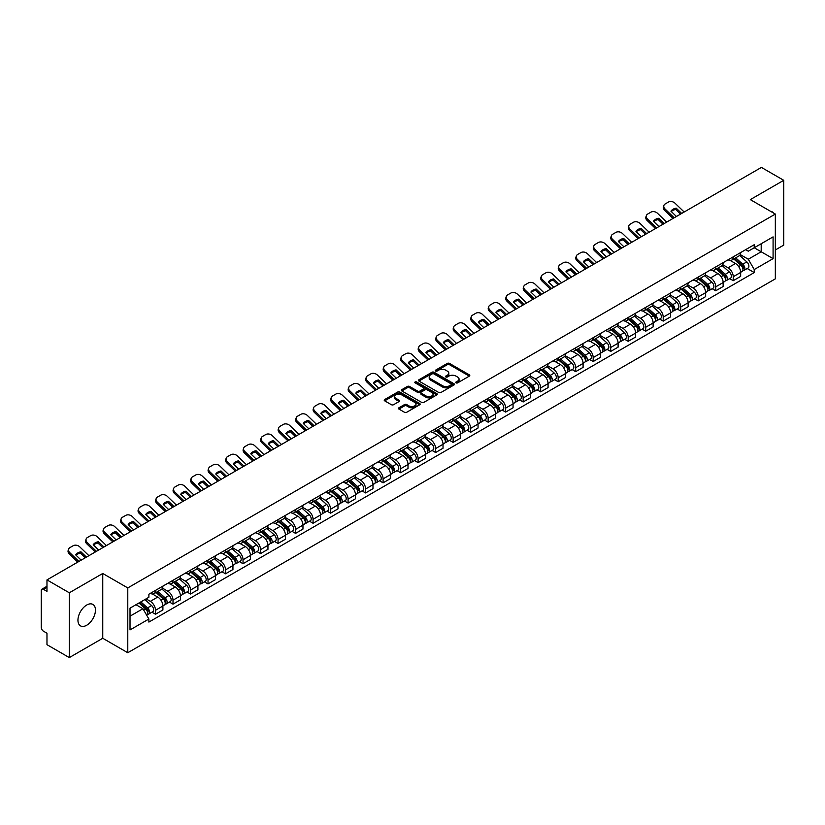 <?xml version="1.0" encoding="UTF-8"?>
<svg xmlns="http://www.w3.org/2000/svg" width="825" height="825" viewBox="0 0 825 825"><rect width="100%" height="100%" fill="white"/><g stroke="black" fill="none" stroke-linecap="round" stroke-linejoin="round"><path stroke-width="1.24" d="M456.081 382.872A1.093 0.629 0 0 0 457.617 382.872L469.322 376.118A1.557 0.897 0 0 0 469.776 375.478A1.557 0.897 0 0 0 469.322 374.849L449.491 363.402A1.557 0.897 0 0 0 447.294 363.402L435.59 370.157A1.093 0.629 0 0 0 437.126 371.044L438.642 370.167A4.981 2.877 0 0 1 445.696 370.167L447.346 371.126A4.981 2.877 0 0 1 448.81 373.158A4.981 2.877 0 0 1 447.346 375.2L445.83 376.066A1.093 0.629 0 0 0 447.377 376.963L448.893 376.087A4.981 2.877 0 0 1 455.936 376.087L457.586 377.035A4.981 2.877 0 0 1 459.051 379.077A4.981 2.877 0 0 1 457.586 381.109L456.081 381.985A1.093 0.629 0 0 0 456.081 382.872L456.081 381.985M86.697 625.247A12.375 7.147 120 0 0 94.793 614.347A12.375 7.147 120 0 0 92.895 604.426A12.375 7.147 120 0 0 86.697 605.034A12.375 7.147 120 0 0 78.612 615.945A12.375 7.147 120 0 0 80.51 625.866A12.375 7.147 120 0 0 86.697 625.247M773.86 213.221A12.375 7.147 120 0 0 772.54 212.025A12.375 7.147 120 0 0 770.859 211.478M398.929 407.787A1.557 0.897 0 0 0 398.475 408.427A1.557 0.897 0 0 0 398.929 409.066L404.498 412.273A1.557 0.897 0 0 0 406.694 412.273L419.698 404.766A1.557 0.897 0 0 0 420.152 404.137A1.557 0.897 0 0 0 419.698 403.497L399.867 392.05A1.557 0.897 0 0 0 397.66 392.05L384.667 399.558A1.557 0.897 0 0 0 384.213 400.187A1.557 0.897 0 0 0 384.667 400.826L391.38 404.704A1.557 0.897 0 0 0 393.587 404.704L399.156 401.497A1.557 0.897 0 0 0 399.609 400.857A1.557 0.897 0 0 0 399.156 400.218L395.814 398.3A4.166 2.403 0 0 1 394.597 396.598A4.166 2.403 0 0 1 397.176 394.371A4.166 2.403 0 0 1 401.713 394.897L414.769 402.435A4.166 2.403 0 0 1 415.986 404.137A4.166 2.403 0 0 1 413.418 406.354A4.166 2.403 0 0 1 408.87 405.838L406.694 404.58A1.557 0.897 0 0 0 404.498 404.58L398.929 407.787L398.929 409.066M127.782 587.926L102.754 573.478L69.31 592.793L46.973 579.893L761.413 167.413L783.75 180.314L750.307 199.619L775.335 214.067L127.782 587.926L127.782 652.73L775.335 278.86L775.335 214.067M438.756 392.494A1.557 0.897 0 0 0 440.952 392.494L453.956 384.986A1.557 0.897 0 0 0 454.41 384.357A1.557 0.897 0 0 0 453.956 383.718L434.125 372.271A1.557 0.897 0 0 0 431.918 372.271L418.925 379.778A1.557 0.897 0 0 0 418.471 380.407A1.557 0.897 0 0 0 418.925 381.047L438.756 392.494M415.563 383.109A1.093 0.629 0 0 1 416.666 383.264L416.666 381.965L436.827 393.608A1.557 0.897 0 0 1 437.281 394.247A1.557 0.897 0 0 1 436.827 394.876L423.823 402.383A1.557 0.897 0 0 1 421.627 402.383L401.796 390.937L401.796 389.668A1.557 0.897 0 0 0 401.342 390.297A1.557 0.897 0 0 0 401.796 390.937M401.796 389.668L407.354 386.451A1.557 0.897 0 0 1 409.561 386.451L417.605 391.091A1.557 0.897 0 0 0 419.801 391.091L423.493 388.967A1.557 0.897 0 0 0 423.957 388.327A1.557 0.897 0 0 0 423.493 387.688L415.119 382.862A1.093 0.629 0 0 1 416.666 381.965M69.31 592.793L69.31 657.587L46.973 644.686L46.973 633.218L43.498 631.218A3.176 1.836 -120 0 1 41.25 627.33L41.25 590.648A3.176 1.836 -120 0 1 41.91 589.194L46.973 586.276M775.335 249.965L783.75 245.108L783.75 180.314M69.31 657.587L102.754 638.272L127.782 652.73M46.973 579.893L46.973 591.36L43.498 589.359A3.176 1.836 -120 0 0 41.91 589.194M733.25 256.833A7.301 4.218 60 0 1 731.734 260.112L739.138 255.833A7.301 4.218 -120 0 0 740.654 252.553M722.731 264.691L728.083 267.785A7.301 4.218 60 0 1 733.25 276.726L740.654 272.446A7.301 4.218 -120 0 0 735.488 263.505L730.187 260.442M740.654 272.446L740.654 276.396L733.25 280.675L729.692 278.623M731.734 260.112A7.301 4.218 60 0 1 728.145 259.782M733.25 276.726L733.25 280.675M715.739 266.939A7.301 4.218 60 0 1 714.223 270.218L721.638 265.939A7.301 4.218 -120 0 0 723.143 262.659M712.192 288.729L715.739 290.782L723.143 286.512L723.143 282.552A7.301 4.218 -120 0 0 717.987 273.611L712.687 270.548M714.223 270.218A7.301 4.218 60 0 1 710.634 269.888M705.231 274.797L710.572 277.891A7.301 4.218 60 0 1 715.739 286.832L715.739 290.782M698.228 277.045A7.301 4.218 60 0 1 696.723 280.325L704.127 276.045A7.301 4.218 -120 0 0 705.643 272.776M694.681 298.846L698.228 300.888L705.643 296.618L705.643 292.658A7.301 4.218 -120 0 0 700.477 283.718L695.176 280.665M696.723 280.325A7.301 4.218 60 0 1 693.124 279.995M687.72 284.914L693.072 287.997A7.301 4.218 60 0 1 698.228 296.938L698.228 300.888M680.728 287.152A7.301 4.218 60 0 1 679.212 290.431L686.617 286.162A7.301 4.218 -120 0 0 688.132 282.882M677.17 308.952L680.728 311.004L688.132 306.725L688.132 302.775A7.301 4.218 -120 0 0 682.966 293.834L677.665 290.771M679.212 290.431A7.301 4.218 60 0 1 675.623 290.101M670.209 295.02L675.562 298.103A7.301 4.218 60 0 1 680.728 307.044L680.728 311.004M663.217 297.268A7.301 4.218 60 0 1 661.702 300.537L669.116 296.268A7.301 4.218 -120 0 0 670.622 292.988M659.67 319.058L663.217 321.111L670.622 316.831L670.622 312.881A7.301 4.218 -120 0 0 665.466 303.94L660.165 300.877M661.702 300.537A7.301 4.218 60 0 1 658.113 300.207M652.709 305.126L658.051 308.21A7.301 4.218 60 0 1 663.217 317.151L663.217 321.111M645.707 307.374A7.301 4.218 60 0 1 644.201 310.654L651.606 306.374A7.301 4.218 -120 0 0 653.111 303.095M642.159 329.165L645.707 331.217L653.122 326.937L653.122 322.988A7.301 4.218 -120 0 0 647.955 314.047L642.654 310.984M644.201 310.654A7.301 4.218 60 0 1 640.602 310.324M635.198 315.233L640.551 318.326A7.301 4.218 60 0 1 645.707 327.267L645.707 331.217M628.207 317.481A7.301 4.218 60 0 1 626.691 320.76L634.095 316.48A7.301 4.218 -120 0 0 635.611 313.201M624.649 339.271L628.207 341.323L635.611 337.043L635.611 333.094A7.301 4.218 -120 0 0 630.444 324.153L625.144 321.09M626.691 320.76A7.301 4.218 60 0 1 623.092 320.43M617.688 325.339L623.04 328.433A7.301 4.218 60 0 1 628.207 337.373L628.207 341.323M610.696 327.587A7.301 4.218 60 0 1 609.18 330.866L616.584 326.587A7.301 4.218 -120 0 0 618.1 323.307M607.138 349.377L610.696 351.429L618.1 347.16L618.1 343.2A7.301 4.218 -120 0 0 612.944 334.259L607.633 331.196M609.18 330.866A7.301 4.218 60 0 1 605.591 330.536M600.177 335.445L605.529 338.539A7.301 4.218 60 0 1 610.696 347.48L610.696 351.429M593.185 337.693A7.301 4.218 60 0 1 591.68 340.972L599.084 336.693A7.301 4.218 -120 0 0 600.59 333.424M589.638 359.494L593.185 361.536L600.59 357.266L600.59 353.306A7.301 4.218 -120 0 0 595.433 344.365L590.133 341.313M591.68 340.972A7.301 4.218 60 0 1 588.081 340.642M582.677 345.562L588.029 348.645A7.301 4.218 60 0 1 593.185 357.586L593.185 361.536M575.675 347.799A7.301 4.218 60 0 1 574.169 351.079L581.573 346.799A7.301 4.218 -120 0 0 583.089 343.53M572.127 369.6L575.675 371.652L583.089 367.373L583.089 363.423A7.301 4.218 -120 0 0 577.923 354.482L572.622 351.419M574.169 351.079A7.301 4.218 60 0 1 570.57 350.749M565.166 355.668L570.518 358.751A7.301 4.218 60 0 1 575.675 367.692L575.675 371.652M558.174 357.916A7.301 4.218 60 0 1 556.658 361.185L564.063 356.916A7.301 4.218 -120 0 0 565.579 353.636M554.617 379.706L558.174 381.758L565.579 377.479L565.579 373.529A7.301 4.218 -120 0 0 560.412 364.588L555.112 361.525M556.658 361.185A7.301 4.218 60 0 1 553.07 360.855M547.656 365.774L553.008 368.858A7.301 4.218 60 0 1 558.174 377.798L558.174 381.758M540.664 368.022A7.301 4.218 60 0 1 539.148 371.291L546.562 367.022A7.301 4.218 -120 0 0 548.068 363.743M537.116 389.812L540.664 391.865L548.068 387.585L548.068 383.635A7.301 4.218 -120 0 0 542.912 374.694L537.611 371.632M539.148 371.291A7.301 4.218 60 0 1 535.559 370.972M530.155 375.88L535.497 378.974A7.301 4.218 60 0 1 540.664 387.915L540.664 391.865M523.153 378.128A7.301 4.218 60 0 1 521.647 381.408L529.052 377.128A7.301 4.218 -120 0 0 530.568 373.849M519.606 399.919L523.153 401.971L530.568 397.691L530.568 393.742A7.301 4.218 -120 0 0 525.401 384.801L520.101 381.738M521.647 381.408A7.301 4.218 60 0 1 518.048 381.078M512.645 385.987L517.997 389.08A7.301 4.218 60 0 1 523.153 398.021L523.153 401.971M505.653 388.235A7.301 4.218 60 0 1 504.137 391.514L511.541 387.234A7.301 4.218 -120 0 0 513.057 383.955M502.095 410.025L505.653 412.077L513.057 407.798L513.057 403.848A7.301 4.218 -120 0 0 507.891 394.907L502.59 391.844M504.137 391.514A7.301 4.218 60 0 1 500.548 391.184M495.134 396.093L500.486 399.187A7.301 4.218 60 0 1 505.653 408.127L505.653 412.077M488.142 398.341A7.301 4.218 60 0 1 486.626 401.62L494.041 397.341A7.301 4.218 -120 0 0 495.547 394.061M484.595 420.142L488.142 422.183L495.547 417.914L495.547 413.954A7.301 4.218 -120 0 0 490.39 405.013L485.079 401.95M486.626 401.62A7.301 4.218 60 0 1 483.037 401.29M477.634 406.199L482.976 409.293A7.301 4.218 60 0 1 488.142 418.234L488.142 422.183M470.632 408.447A7.301 4.218 60 0 1 469.126 411.727L476.53 407.447A7.301 4.218 -120 0 0 478.036 404.178M467.084 430.248L470.632 432.29L478.046 428.02L478.046 424.071A7.301 4.218 -120 0 0 472.88 415.119L467.579 412.067M469.126 411.727A7.301 4.218 60 0 1 465.527 411.397M460.123 416.316L465.475 419.399A7.301 4.218 60 0 1 470.632 428.34L470.632 432.29M453.131 418.553A7.301 4.218 60 0 1 451.615 421.833L459.02 417.563A7.301 4.218 -120 0 0 460.536 414.284M449.573 440.354L453.131 442.406L460.536 438.127L460.536 434.177A7.301 4.218 -120 0 0 455.369 425.236L450.068 422.173M451.615 421.833A7.301 4.218 60 0 1 448.016 421.503M442.613 426.422L447.965 429.505A7.301 4.218 60 0 1 453.131 438.446L453.131 442.406M435.621 428.67A7.301 4.218 60 0 1 434.105 431.939L441.509 427.67A7.301 4.218 -120 0 0 443.025 424.39M432.063 450.46L435.621 452.512L443.025 448.233L443.025 444.283A7.301 4.218 -120 0 0 437.858 435.342L432.558 432.279M434.105 431.939A7.301 4.218 60 0 1 430.516 431.609M425.102 436.528L430.454 439.612A7.301 4.218 60 0 1 435.621 448.563L435.621 452.512M418.11 438.776A7.301 4.218 60 0 1 416.604 442.056L424.009 437.776A7.301 4.218 -120 0 0 425.514 434.497M414.562 460.567L418.11 462.619L425.514 458.339L425.514 454.389A7.301 4.218 -120 0 0 420.358 445.448L415.058 442.386M416.604 442.056A7.301 4.218 60 0 1 413.005 441.726M407.602 446.634L412.954 449.728A7.301 4.218 60 0 1 418.11 458.669L418.11 462.619M400.599 448.882A7.301 4.218 60 0 1 399.094 452.162L406.498 447.882A7.301 4.218 -120 0 0 408.014 444.603M397.052 470.673L400.599 472.725L408.014 468.445L408.014 464.496A7.301 4.218 -120 0 0 402.847 455.555L397.547 452.492M399.094 452.162A7.301 4.218 60 0 1 395.495 451.832M390.091 456.741L395.443 459.834A7.301 4.218 60 0 1 400.599 468.775L400.599 472.725M383.099 458.989A7.301 4.218 60 0 1 381.583 462.268L388.988 457.988A7.301 4.218 -120 0 0 390.503 454.709M379.541 480.779L383.099 482.831L390.503 478.562L390.503 474.602A7.301 4.218 -120 0 0 385.337 465.661L380.036 462.598M381.583 462.268A7.301 4.218 60 0 1 377.994 461.938M372.58 466.847L377.933 469.941A7.301 4.218 60 0 1 383.099 478.882L383.099 482.831M365.588 469.095A7.301 4.218 60 0 1 364.073 472.374L371.487 468.095A7.301 4.218 -120 0 0 372.993 464.826M362.041 490.896L365.588 492.938L372.993 488.668L372.993 484.718A7.301 4.218 -120 0 0 367.837 475.767L362.536 472.715M364.073 472.374A7.301 4.218 60 0 1 360.484 472.044M355.08 476.963L360.422 480.047A7.301 4.218 60 0 1 365.588 488.988L365.588 492.938M348.078 479.201A7.301 4.218 60 0 1 346.572 482.481L353.977 478.211A7.301 4.218 -120 0 0 355.493 474.932M344.53 501.002L348.078 503.054L355.493 498.774L355.493 494.825A7.301 4.218 -120 0 0 350.326 485.884L345.025 482.821M346.572 482.481A7.301 4.218 60 0 1 342.973 482.151M337.569 487.07L342.922 490.153A7.301 4.218 60 0 1 348.078 499.094L348.078 503.054M330.577 489.318A7.301 4.218 60 0 1 329.062 492.587L336.466 488.317A7.301 4.218 -120 0 0 337.982 485.038M327.02 511.108L330.577 513.16L337.982 508.881L337.982 504.931A7.301 4.218 -120 0 0 332.815 495.99L327.515 492.927M329.062 492.587A7.301 4.218 60 0 1 325.463 492.257M320.059 497.176L325.411 500.259A7.301 4.218 60 0 1 330.577 509.211L330.577 513.16M313.067 499.424A7.301 4.218 60 0 1 311.551 502.703L318.966 498.424A7.301 4.218 -120 0 0 320.471 495.144M309.519 521.214L313.067 523.267L320.471 518.987L320.471 515.037A7.301 4.218 -120 0 0 315.315 506.096L310.004 503.033M311.551 502.703A7.301 4.218 60 0 1 307.962 502.373M302.558 507.282L307.9 510.376A7.301 4.218 60 0 1 313.067 519.317L313.067 523.267M295.556 509.53A7.301 4.218 60 0 1 294.051 512.81L301.455 508.53A7.301 4.218 -120 0 0 302.961 505.251M292.009 531.321L295.556 533.373L302.961 529.093L302.961 525.143A7.301 4.218 -120 0 0 297.804 516.202L292.504 513.14M294.051 512.81A7.301 4.218 60 0 1 290.452 512.48M285.048 517.388L290.4 520.482A7.301 4.218 60 0 1 295.556 529.423L295.556 533.373M278.046 519.637A7.301 4.218 60 0 1 276.54 522.916L283.944 518.636A7.301 4.218 -120 0 0 285.46 515.357M274.498 541.427L278.056 543.479L285.46 539.21L285.46 535.25A7.301 4.218 -120 0 0 280.294 526.309L274.993 523.246M276.54 522.916A7.301 4.218 60 0 1 272.941 522.586M267.537 527.495L272.889 530.588A7.301 4.218 60 0 1 278.056 539.529L278.056 543.479M260.545 529.743A7.301 4.218 60 0 1 259.029 533.022L266.434 528.743A7.301 4.218 -120 0 0 267.95 525.473M256.988 551.543L260.545 553.585L267.95 549.316L267.95 545.356A7.301 4.218 -120 0 0 262.783 536.415L257.483 533.363M259.029 533.022A7.301 4.218 60 0 1 255.441 532.692M250.027 537.611L255.379 540.695A7.301 4.218 60 0 1 260.545 549.636L260.545 553.585M243.035 539.849A7.301 4.218 60 0 1 241.519 543.128L248.933 538.849A7.301 4.218 -120 0 0 250.439 535.58M239.487 561.65L243.035 563.702L250.439 559.422L250.439 555.472A7.301 4.218 -120 0 0 245.283 546.532L239.982 543.469M241.519 543.128A7.301 4.218 60 0 1 237.93 542.798M232.526 547.717L237.878 550.801A7.301 4.218 60 0 1 243.035 559.742L243.035 563.702M225.524 549.966A7.301 4.218 60 0 1 224.018 553.235L231.423 548.965A7.301 4.218 -120 0 0 232.939 545.686M221.977 571.756L225.524 573.808L232.939 569.528L232.939 565.579A7.301 4.218 -120 0 0 227.772 556.638L222.472 553.575M224.018 553.235A7.301 4.218 60 0 1 220.419 552.905M215.016 557.824L220.368 560.907A7.301 4.218 60 0 1 225.524 569.848L225.524 573.808M208.024 560.072A7.301 4.218 60 0 1 206.508 563.341L213.912 559.072A7.301 4.218 -120 0 0 215.428 555.792M204.466 581.862L208.024 583.914L215.428 579.635L215.428 575.685A7.301 4.218 -120 0 0 210.262 566.744L204.961 563.681M206.508 563.341A7.301 4.218 60 0 1 202.919 563.021M197.505 567.93L202.857 571.024A7.301 4.218 60 0 1 208.024 579.965L208.024 583.914M190.513 570.178A7.301 4.218 60 0 1 188.997 573.458L196.412 569.178A7.301 4.218 -120 0 0 197.917 565.898M186.966 591.968L190.513 594.021L197.917 589.741L197.917 585.791A7.301 4.218 -120 0 0 192.761 576.85L187.461 573.788M188.997 573.458A7.301 4.218 60 0 1 185.408 573.127M180.005 578.036L185.347 581.13A7.301 4.218 60 0 1 190.513 590.071L190.513 594.021M173.002 580.284A7.301 4.218 60 0 1 171.497 583.564L178.901 579.284A7.301 4.218 -120 0 0 180.417 576.005M169.455 602.075L173.002 604.127L180.417 599.857L180.417 595.898A7.301 4.218 -120 0 0 175.251 586.957L169.95 583.894M171.497 583.564A7.301 4.218 60 0 1 167.898 583.234M162.494 588.143L167.846 591.236A7.301 4.218 60 0 1 173.002 600.177L173.002 604.127M155.502 590.391A7.301 4.218 60 0 1 153.986 593.67L161.391 589.39A7.301 4.218 -120 0 0 162.907 586.111M151.944 612.191L155.502 614.233L162.907 609.964L162.907 606.004A7.301 4.218 -120 0 0 157.74 597.063L152.439 594.01M153.986 593.67A7.301 4.218 60 0 1 150.387 593.34M146.066 598.878L150.336 601.342A7.301 4.218 60 0 1 155.502 610.283L155.502 614.233M745.645 249.676L748.285 251.192L773.087 236.878L761.197 243.746L761.197 251.78L748.285 259.225L740.242 254.585M130.02 616.182L142.931 608.726L148.882 619.028L130.02 629.918L130.02 608.149L148.882 597.259L148.882 594.217L754.236 244.716L754.236 247.758L773.087 258.648L754.236 269.528L748.285 259.225M773.087 236.878L773.087 258.648M148.882 619.028L148.882 622.081L754.236 272.58L754.236 269.528M102.754 573.478L102.754 638.272M142.931 608.726L135.97 604.715M747.202 268.517L754.236 272.58M456.514 383.027L457.586 382.408A4.981 2.877 0 0 0 459.051 380.366L459.051 379.077M448.81 373.158L448.81 374.457A4.981 2.877 0 0 1 447.346 376.489L446.263 377.118M469.301 376.128L449.491 364.691A1.557 0.897 0 0 0 447.294 364.691L436.023 371.198M453.936 384.997L434.125 373.57A1.557 0.897 0 0 0 431.918 373.57L418.945 381.057L418.925 379.778M451.203 384.801A1.093 0.629 0 0 0 451.203 383.903L433.795 373.859A1.093 0.629 0 0 0 432.259 373.859L430.66 374.777A4.981 2.877 0 0 0 429.196 376.819A4.981 2.877 0 0 0 430.66 378.85L442.551 385.718A4.981 2.877 0 0 0 449.604 385.718L451.203 384.801L451.203 386.09A1.093 0.629 0 0 0 451.522 385.646L451.522 384.357M429.196 376.819L429.196 378.118A4.981 2.877 0 0 0 430.66 380.15L430.66 378.85M451.203 386.09L449.604 387.018A4.981 2.877 0 0 1 442.551 387.018L430.66 380.15M401.816 390.947L407.354 387.75L407.354 386.451M423.957 388.327L423.957 389.627A1.557 0.897 0 0 1 423.493 390.256L419.801 392.391A1.557 0.897 0 0 1 417.605 392.391L409.561 387.75A1.557 0.897 0 0 0 407.354 387.75M416.666 383.264L436.807 394.897M425.948 395.918A4.166 2.403 0 0 0 430.485 396.433A4.166 2.403 0 0 0 433.063 394.216A4.166 2.403 0 0 0 431.836 392.514L427.247 389.854A1.557 0.897 0 0 0 425.04 389.854L421.348 391.988A1.557 0.897 0 0 0 420.894 392.618A1.557 0.897 0 0 0 421.348 393.257L425.948 395.918L425.948 397.207A4.166 2.403 0 0 0 430.485 397.733A4.166 2.403 0 0 0 433.063 395.505L433.063 394.216M420.894 392.618L420.894 393.917A1.557 0.897 0 0 0 421.348 394.556L421.348 393.257M425.948 397.207L421.348 394.556M415.986 404.137L415.986 405.426A4.166 2.403 0 0 1 413.418 407.653A4.166 2.403 0 0 1 408.87 407.127L406.694 405.879A1.557 0.897 0 0 0 404.498 405.879L398.949 409.076M394.597 396.598L394.597 397.897A4.166 2.403 0 0 0 395.814 399.589L395.814 398.3M399.156 400.218L399.156 401.497L395.814 399.589M419.677 404.786L399.867 393.35A1.557 0.897 0 0 0 397.66 393.35L384.687 400.837M733.755 258.947L740.891 265.31A3.97 2.289 60 0 1 742.129 271.446L740.654 272.302M733.941 259.112L737.303 261.051M734.477 258.524L742.407 265.609A1.908 1.103 60 0 1 743.005 268.558A1.908 1.103 60 0 1 742.84 268.63M735.663 257.843L742.799 264.206A3.97 2.289 60 0 1 744.037 270.342A3.97 2.289 60 0 1 742.84 270.476M739.643 255.451L746.831 261.876A3.97 2.289 60 0 1 748.079 268.012L744.037 270.342M676.428 216.48L670.952 211.21A9.838 7.188 -160.8 0 1 676.222 208.168L675.768 209.498L680.542 214.108M681.697 213.438L676.222 208.168M671.303 211.551A9.838 7.188 -160.8 0 1 675.768 209.498M673.025 218.45L664.558 210.282A4.764 3.475 -160.8 0 1 663.424 206.776L663.888 205.446A4.764 3.475 19.2 0 0 665.022 208.952L664.558 210.282M684.173 212.015L675.005 203.187A4.764 3.475 19.2 0 0 668.446 202.053L665.197 203.94A4.764 3.475 19.2 0 0 663.888 205.446M674.18 217.779L665.022 208.952M716.244 269.053L723.381 275.416A3.97 2.289 60 0 1 724.628 281.552L723.143 282.408M716.43 269.218L719.792 271.157M716.966 268.641L724.907 275.715A1.908 1.103 60 0 1 725.505 278.664A1.908 1.103 60 0 1 725.33 278.737M718.152 267.95L725.288 274.312A3.97 2.289 60 0 1 726.536 280.448A3.97 2.289 60 0 1 725.34 280.582M722.133 265.557L729.331 271.982A3.97 2.289 60 0 1 730.579 278.118L726.536 280.448M698.734 279.159L705.87 285.522A3.97 2.289 60 0 1 707.118 291.658L705.633 292.514M698.93 279.324L702.281 281.263M699.456 278.747L707.396 285.832A1.908 1.103 60 0 1 707.994 288.771A1.908 1.103 60 0 1 707.819 288.843M700.642 278.056L707.778 284.429A3.97 2.289 60 0 1 709.026 290.555A3.97 2.289 60 0 1 707.829 290.689M704.622 275.674L711.82 282.088A3.97 2.289 60 0 1 713.068 288.224L709.026 290.555M681.233 289.266L688.37 295.628A3.97 2.289 60 0 1 689.607 301.764L688.132 302.62M681.419 289.441L684.781 291.38M681.955 288.853L689.886 295.938A1.908 1.103 60 0 1 690.484 298.877A1.908 1.103 60 0 1 690.308 298.949M683.141 288.162L690.278 294.535A3.97 2.289 60 0 1 691.515 300.671A3.97 2.289 60 0 1 690.319 300.795M687.122 285.78L694.31 292.194A3.97 2.289 60 0 1 695.558 298.33L691.515 300.671M658.917 226.597L653.441 221.317A9.838 7.188 -160.8 0 1 658.721 218.274L658.257 219.605L663.042 224.214M664.197 223.544L658.721 218.274M653.792 221.657A9.838 7.188 -160.8 0 1 658.257 219.605M655.524 228.556L647.048 220.399A4.764 3.475 -160.8 0 1 645.923 216.882L646.387 215.552A4.764 3.475 19.2 0 0 647.512 219.068L647.048 220.399M666.662 222.121L657.504 213.293A4.764 3.475 19.2 0 0 650.946 212.159L647.687 214.046A4.764 3.475 19.2 0 0 646.387 215.552M656.669 227.886L647.512 219.068M641.407 236.703L635.941 231.423A9.838 7.188 -160.8 0 1 641.211 228.381L640.747 229.711L645.532 234.321M646.687 233.65L641.211 228.381M636.281 231.763A9.838 7.188 -160.8 0 1 640.747 229.711M638.014 238.662L629.547 230.505A4.764 3.475 -160.8 0 1 628.413 226.999L628.877 225.668A4.764 3.475 19.2 0 0 630.001 229.175L629.547 230.505M649.151 232.227L639.994 223.4A4.764 3.475 19.2 0 0 633.435 222.276L630.176 224.153A4.764 3.475 19.2 0 0 628.877 225.668M639.169 237.992L630.001 229.175M623.906 246.809L618.43 241.529A9.838 7.188 -160.8 0 1 623.7 238.487L623.236 239.817L628.021 244.427M629.176 243.767L623.7 238.487M618.781 241.869A9.838 7.188 -160.8 0 1 623.236 239.817M620.503 248.768L612.037 240.611A4.764 3.475 -160.8 0 1 610.902 237.105L611.366 235.775A4.764 3.475 19.2 0 0 612.501 239.281L612.037 240.611M631.651 242.333L622.483 233.516A4.764 3.475 19.2 0 0 615.924 232.382L612.676 234.259A4.764 3.475 19.2 0 0 611.366 235.775M621.658 248.108L612.501 239.281M663.723 299.372L670.859 305.745A3.97 2.289 60 0 1 672.107 311.881L670.622 312.727M663.908 299.547L667.27 301.486M664.445 298.959L672.385 306.044A1.908 1.103 60 0 1 672.983 308.993A1.908 1.103 60 0 1 672.808 309.055M665.631 298.279L672.767 304.642A3.97 2.289 60 0 1 674.015 310.778A3.97 2.289 60 0 1 672.808 310.901M669.611 295.886L676.809 302.311A3.97 2.289 60 0 1 678.047 308.447L674.015 310.778M646.212 309.488L653.348 315.851A3.97 2.289 60 0 1 654.596 321.987L653.111 322.843M646.408 309.653L649.76 311.592M646.934 309.066L654.875 316.15A1.908 1.103 60 0 1 655.473 319.1A1.908 1.103 60 0 1 655.298 319.162M648.12 308.385L655.256 314.748A3.97 2.289 60 0 1 656.504 320.884A3.97 2.289 60 0 1 655.308 321.007M652.101 305.993L659.299 312.417A3.97 2.289 60 0 1 660.547 318.553L656.504 320.884M606.396 256.915L600.92 251.646A9.838 7.188 -160.8 0 1 606.2 248.593L605.736 249.923L610.521 254.533M611.665 253.873L606.2 248.593M601.27 251.976A9.838 7.188 -160.8 0 1 605.736 249.923M603.003 258.875L594.526 250.718A4.764 3.475 -160.8 0 1 593.402 247.211L593.856 245.881A4.764 3.475 19.2 0 0 594.99 249.387L594.526 250.718M614.14 252.45L604.983 243.623A4.764 3.475 19.2 0 0 598.424 242.488L595.165 244.365A4.764 3.475 19.2 0 0 593.856 245.881M604.148 258.215L594.99 249.387M588.885 267.022L583.409 261.752A9.838 7.188 -160.8 0 1 588.689 258.71L588.225 260.04L593.01 264.639M594.165 263.979L588.689 258.71M583.76 262.082A9.838 7.188 -160.8 0 1 588.225 260.04M585.492 268.981L577.026 260.824A4.764 3.475 -160.8 0 1 575.891 257.317L576.355 255.987A4.764 3.475 19.2 0 0 577.479 259.493L577.026 260.824M596.63 262.556L587.472 253.729A4.764 3.475 19.2 0 0 580.913 252.594L577.655 254.471A4.764 3.475 19.2 0 0 576.355 255.987M586.647 268.321L577.479 259.493M628.712 319.595L635.838 325.957A3.97 2.289 60 0 1 637.086 332.093L635.611 332.949M628.898 319.76L632.259 321.698M629.423 319.172L637.364 326.257A1.908 1.103 60 0 1 637.962 329.206A1.908 1.103 60 0 1 637.787 329.278M630.62 318.491L637.746 324.854A3.97 2.289 60 0 1 638.993 330.99A3.97 2.289 60 0 1 637.797 331.114M634.59 316.099L641.788 322.523A3.97 2.289 60 0 1 643.036 328.659L638.993 330.99M611.201 329.701L618.337 336.064A3.97 2.289 60 0 1 619.585 342.2L618.1 343.056M611.387 329.866L614.749 331.805M611.923 329.288L619.864 336.363A1.908 1.103 60 0 1 620.452 339.312A1.908 1.103 60 0 1 620.287 339.384M613.109 328.597L620.245 334.96A3.97 2.289 60 0 1 621.493 341.096A3.97 2.289 60 0 1 620.287 341.23M617.09 326.205L624.288 332.63A3.97 2.289 60 0 1 625.525 338.766L621.493 341.096M593.691 339.807L600.827 346.17A3.97 2.289 60 0 1 602.075 352.306L600.59 353.162M593.887 339.972L597.238 341.911M594.413 339.395L602.353 346.479A1.908 1.103 60 0 1 602.951 349.418A1.908 1.103 60 0 1 602.776 349.491M595.598 338.704L602.735 345.067A3.97 2.289 60 0 1 603.982 351.202A3.97 2.289 60 0 1 602.786 351.337M599.579 336.322L606.777 342.736A3.97 2.289 60 0 1 608.025 348.872L603.982 351.202M576.19 349.913L583.316 356.276A3.97 2.289 60 0 1 584.564 362.412L583.089 363.268M576.376 350.078L579.738 352.017M576.902 349.501L584.842 356.586A1.908 1.103 60 0 1 585.441 359.525A1.908 1.103 60 0 1 585.265 359.597M578.098 348.81L585.224 355.183A3.97 2.289 60 0 1 586.472 361.319A3.97 2.289 60 0 1 585.276 361.443M582.068 346.428L589.267 352.842A3.97 2.289 60 0 1 590.514 358.978L586.472 361.319M558.68 360.02L565.816 366.393A3.97 2.289 60 0 1 567.053 372.529L565.579 373.374M558.865 360.195L562.227 362.134M559.402 359.607L567.332 366.692A1.908 1.103 60 0 1 567.93 369.631A1.908 1.103 60 0 1 567.765 369.703M560.587 358.916L567.724 365.289A3.97 2.289 60 0 1 568.961 371.425A3.97 2.289 60 0 1 567.765 371.549M564.568 356.534L571.756 362.959A3.97 2.289 60 0 1 573.004 369.095L568.961 371.425M541.169 370.126L548.305 376.499A3.97 2.289 60 0 1 549.553 382.635L548.068 383.491M541.355 370.301L544.717 372.24M541.891 369.713L549.832 376.798A1.908 1.103 60 0 1 550.43 379.748A1.908 1.103 60 0 1 550.254 379.809M543.077 369.033L550.213 375.396A3.97 2.289 60 0 1 551.461 381.532A3.97 2.289 60 0 1 550.265 381.655M547.058 366.64L554.256 373.065A3.97 2.289 60 0 1 555.503 379.201L551.461 381.532M523.658 380.243L530.795 386.605A3.97 2.289 60 0 1 532.042 392.741L530.558 393.597M523.854 380.407L527.206 382.346M524.38 379.82L532.321 386.904A1.908 1.103 60 0 1 532.919 389.854A1.908 1.103 60 0 1 532.744 389.916M525.566 379.139L532.702 385.502A3.97 2.289 60 0 1 533.95 391.638A3.97 2.289 60 0 1 532.754 391.762M529.547 376.747L536.745 383.171A3.97 2.289 60 0 1 537.993 389.307L533.95 391.638M506.158 390.349L513.294 396.712A3.97 2.289 60 0 1 514.532 402.847L513.057 403.703M506.344 390.514L509.706 392.452M506.88 389.926L514.81 397.011A1.908 1.103 60 0 1 515.408 399.96A1.908 1.103 60 0 1 515.233 400.032M508.066 389.245L515.202 395.608A3.97 2.289 60 0 1 516.44 401.744A3.97 2.289 60 0 1 515.243 401.878M512.036 386.853L519.234 393.278A3.97 2.289 60 0 1 520.482 399.413L516.44 401.744M571.385 277.128L565.909 271.858A9.838 7.188 -160.8 0 1 571.178 268.816L570.714 270.146L575.499 274.756M576.654 274.086L571.178 268.816M566.259 272.198A9.838 7.188 -160.8 0 1 570.714 270.146M567.982 279.097L559.515 270.93A4.764 3.475 -160.8 0 1 558.381 267.424L558.845 266.093A4.764 3.475 19.2 0 0 559.979 269.6L559.515 270.93M579.119 272.662L569.962 263.835A4.764 3.475 19.2 0 0 563.403 262.701L560.154 264.577A4.764 3.475 19.2 0 0 558.845 266.093M569.137 278.427L559.979 269.6M553.874 287.244L548.398 281.964A9.838 7.188 -160.8 0 1 553.678 278.922L553.214 280.252L557.999 284.862M559.144 284.192L553.678 278.922M548.749 282.305A9.838 7.188 -160.8 0 1 553.214 280.252M550.471 289.204L542.004 281.036A4.764 3.475 -160.8 0 1 540.87 277.53L541.334 276.2A4.764 3.475 19.2 0 0 542.468 279.706L542.004 281.036M561.619 282.769L552.461 273.941A4.764 3.475 19.2 0 0 545.892 272.807L542.644 274.694A4.764 3.475 19.2 0 0 541.334 276.2M551.626 288.533L542.468 279.706M536.363 297.351L530.887 292.071A9.838 7.188 -160.8 0 1 536.167 289.028L535.703 290.359L540.488 294.968M541.643 294.298L536.167 289.028M531.238 292.411A9.838 7.188 -160.8 0 1 535.703 290.359M532.971 299.31L524.494 291.153A4.764 3.475 -160.8 0 1 523.37 287.647L523.834 286.306A4.764 3.475 19.2 0 0 524.958 289.823L524.494 291.153M544.108 292.875L534.951 284.048A4.764 3.475 19.2 0 0 528.392 282.923L525.133 284.8A4.764 3.475 19.2 0 0 523.834 286.306M534.115 298.64L524.958 289.823M518.853 307.457L513.387 302.177A9.838 7.188 -160.8 0 1 518.657 299.135L518.193 300.465L522.978 305.075M524.133 304.415L518.657 299.135M513.738 302.517A9.838 7.188 -160.8 0 1 518.193 300.465M515.46 309.416L506.993 301.259A4.764 3.475 -160.8 0 1 505.859 297.753L506.323 296.423A4.764 3.475 19.2 0 0 507.457 299.929L506.993 301.259M526.597 302.981L517.44 294.164A4.764 3.475 19.2 0 0 510.881 293.03L507.623 294.907A4.764 3.475 19.2 0 0 506.323 296.423M516.615 308.756L507.457 299.929M501.353 317.563L495.877 312.293A9.838 7.188 -160.8 0 1 501.146 309.241L500.692 310.571L505.467 315.181M506.622 314.521L501.146 309.241M496.227 312.623A9.838 7.188 -160.8 0 1 500.692 310.571M497.949 319.522L489.483 311.365A4.764 3.475 -160.8 0 1 488.348 307.859L488.812 306.529A4.764 3.475 19.2 0 0 489.947 310.035L489.483 311.365M509.097 313.098L499.929 304.27A4.764 3.475 19.2 0 0 493.371 303.136L490.122 305.013A4.764 3.475 19.2 0 0 488.812 306.529M499.104 318.863L489.947 310.035M483.842 327.669L478.366 322.4A9.838 7.188 -160.8 0 1 483.646 319.347L483.182 320.677L487.967 325.287M489.122 324.627L483.646 319.347M478.717 322.73A9.838 7.188 -160.8 0 1 483.182 320.677M480.449 329.629L471.972 321.472A4.764 3.475 -160.8 0 1 470.848 317.965L471.312 316.635A4.764 3.475 19.2 0 0 472.436 320.141L471.972 321.472M491.587 323.204L482.429 314.377A4.764 3.475 19.2 0 0 475.87 313.242L472.612 315.119A4.764 3.475 19.2 0 0 471.312 316.635M481.594 328.969L472.436 320.141M466.331 337.776L460.866 332.506A9.838 7.188 -160.8 0 1 466.135 329.464L465.671 330.794L470.456 335.404M471.611 334.733L466.135 329.464M461.206 332.846A9.838 7.188 -160.8 0 1 465.671 330.794M462.938 339.745L454.472 331.578A4.764 3.475 -160.8 0 1 453.338 328.072L453.802 326.741A4.764 3.475 19.2 0 0 454.926 330.248L454.472 331.578M474.076 333.31L464.918 324.483A4.764 3.475 19.2 0 0 458.36 323.348L455.101 325.225A4.764 3.475 19.2 0 0 453.802 326.741M464.093 339.075L454.926 330.248M448.831 347.892L443.355 342.612A9.838 7.188 -160.8 0 1 448.625 339.57L448.161 340.9L452.946 345.51M454.101 344.84L448.625 339.57M443.706 342.952A9.838 7.188 -160.8 0 1 448.161 340.9M445.428 349.852L436.961 341.684A4.764 3.475 -160.8 0 1 435.827 338.178L436.291 336.847A4.764 3.475 19.2 0 0 437.425 340.354L436.961 341.684M456.576 343.417L447.408 334.589A4.764 3.475 19.2 0 0 440.849 333.455L437.601 335.342A4.764 3.475 19.2 0 0 436.291 336.847M446.583 349.181L437.425 340.354M488.647 400.455L495.784 406.818A3.97 2.289 60 0 1 497.032 412.954L495.547 413.81M488.833 400.62L492.195 402.559M489.369 400.043L497.31 407.127A1.908 1.103 60 0 1 497.908 410.066A1.908 1.103 60 0 1 497.733 410.138M490.555 399.352L497.692 405.714A3.97 2.289 60 0 1 498.939 411.85A3.97 2.289 60 0 1 497.733 411.984M494.536 396.969L501.734 403.384A3.97 2.289 60 0 1 502.972 409.52L498.939 411.85M471.137 410.561L478.273 416.924A3.97 2.289 60 0 1 479.521 423.06L478.036 423.916M471.333 410.726L474.684 412.665M471.859 410.149L479.799 417.233A1.908 1.103 60 0 1 480.397 420.173A1.908 1.103 60 0 1 480.222 420.245M473.045 409.458L480.181 415.831A3.97 2.289 60 0 1 481.429 421.967A3.97 2.289 60 0 1 480.233 422.091M477.025 407.076L484.223 413.49A3.97 2.289 60 0 1 485.471 419.626L481.429 421.967M453.637 420.668L460.762 427.041A3.97 2.289 60 0 1 462.01 433.177L460.536 434.022M453.822 420.843L457.184 422.782M454.348 420.255L462.289 427.34A1.908 1.103 60 0 1 462.887 430.279A1.908 1.103 60 0 1 462.712 430.351M455.544 419.564L462.67 425.937A3.97 2.289 60 0 1 463.918 432.073A3.97 2.289 60 0 1 462.722 432.197M459.515 417.182L466.713 423.607A3.97 2.289 60 0 1 467.961 429.743L463.918 432.073M436.126 430.774L443.262 437.147A3.97 2.289 60 0 1 444.51 443.283L443.025 444.139M436.312 430.949L439.673 432.888M436.848 430.361L444.778 437.446A1.908 1.103 60 0 1 445.376 440.395A1.908 1.103 60 0 1 445.211 440.457M438.034 429.681L445.17 436.043A3.97 2.289 60 0 1 446.418 442.179A3.97 2.289 60 0 1 445.211 442.303M442.014 427.288L449.213 433.713A3.97 2.289 60 0 1 450.45 439.849L446.418 442.179M418.615 440.89L425.752 447.253A3.97 2.289 60 0 1 426.999 453.389L425.514 454.245M418.811 441.055L422.163 442.994M419.337 440.468L427.278 447.552A1.908 1.103 60 0 1 427.876 450.502A1.908 1.103 60 0 1 427.701 450.563M420.523 439.787L427.659 446.15A3.97 2.289 60 0 1 428.907 452.286A3.97 2.289 60 0 1 427.711 452.409M424.504 437.394L431.702 443.819A3.97 2.289 60 0 1 432.95 449.955L428.907 452.286M401.115 450.997L408.241 457.359A3.97 2.289 60 0 1 409.489 463.495L408.014 464.351M401.301 451.162L404.652 453.1M401.827 450.574L409.767 457.658A1.908 1.103 60 0 1 410.365 460.608A1.908 1.103 60 0 1 410.19 460.68M403.023 449.893L410.149 456.256A3.97 2.289 60 0 1 411.397 462.392A3.97 2.289 60 0 1 410.2 462.526M406.993 447.501L414.191 453.925A3.97 2.289 60 0 1 415.439 460.061L411.397 462.392M383.604 461.103L390.741 467.466A3.97 2.289 60 0 1 391.978 473.602L390.503 474.457M383.79 461.268L387.152 463.207M384.326 460.69L392.257 467.765A1.908 1.103 60 0 1 392.855 470.714A1.908 1.103 60 0 1 392.69 470.786M385.512 459.999L392.648 466.362A3.97 2.289 60 0 1 393.886 472.498A3.97 2.289 60 0 1 392.69 472.632M389.493 457.617L396.681 464.032A3.97 2.289 60 0 1 397.928 470.168L393.886 472.498M366.094 471.209L373.23 477.572A3.97 2.289 60 0 1 374.478 483.708L372.993 484.564M366.279 471.374L369.641 473.313M366.816 470.797L374.756 477.881A1.908 1.103 60 0 1 375.354 480.82A1.908 1.103 60 0 1 375.179 480.892M368.002 470.106L375.138 476.479A3.97 2.289 60 0 1 376.386 482.615A3.97 2.289 60 0 1 375.179 482.738M371.982 467.723L379.18 474.138A3.97 2.289 60 0 1 380.418 480.274L376.386 482.615M348.583 481.315L355.719 487.688A3.97 2.289 60 0 1 356.967 493.814L355.482 494.67M348.779 481.491L352.131 483.429M349.305 480.903L357.246 487.988A1.908 1.103 60 0 1 357.844 490.927A1.908 1.103 60 0 1 357.668 490.999M350.491 480.212L357.627 486.585A3.97 2.289 60 0 1 358.875 492.721A3.97 2.289 60 0 1 357.679 492.845M354.472 477.83L361.67 484.254A3.97 2.289 60 0 1 362.918 490.38L358.875 492.721M331.083 491.422L338.219 497.795A3.97 2.289 60 0 1 339.457 503.931L337.982 504.787M331.268 491.597L334.63 493.536M331.805 491.009L339.735 498.094A1.908 1.103 60 0 1 340.333 501.043A1.908 1.103 60 0 1 340.158 501.105M332.991 490.328L340.127 496.691A3.97 2.289 60 0 1 341.364 502.827A3.97 2.289 60 0 1 340.168 502.951M336.961 487.936L344.159 494.361A3.97 2.289 60 0 1 345.407 500.497L341.364 502.827M313.572 501.538L320.708 507.901A3.97 2.289 60 0 1 321.956 514.037L320.471 514.893M313.758 501.703L317.12 503.642M314.294 501.115L322.235 508.2A1.908 1.103 60 0 1 322.833 511.149A1.908 1.103 60 0 1 322.657 511.211M315.48 500.435L322.616 506.798A3.97 2.289 60 0 1 323.864 512.933A3.97 2.289 60 0 1 322.657 513.057M319.461 498.042L326.659 504.467A3.97 2.289 60 0 1 327.896 510.603L323.864 512.933M296.062 511.644L303.198 518.007A3.97 2.289 60 0 1 304.446 524.143L302.961 524.999M296.257 511.809L299.609 513.748M296.783 511.222L304.724 518.306A1.908 1.103 60 0 1 305.322 521.256A1.908 1.103 60 0 1 305.147 521.328M297.969 510.541L305.106 516.904A3.97 2.289 60 0 1 306.353 523.04A3.97 2.289 60 0 1 305.157 523.174M301.95 508.148L309.148 514.573A3.97 2.289 60 0 1 310.396 520.709L306.353 523.04M278.561 521.751L285.687 528.113A3.97 2.289 60 0 1 286.935 534.249L285.46 535.105M278.747 521.916L282.109 523.854M279.273 521.338L287.213 528.413A1.908 1.103 60 0 1 287.812 531.362A1.908 1.103 60 0 1 287.636 531.434M280.469 520.647L287.595 527.01A3.97 2.289 60 0 1 288.843 533.146A3.97 2.289 60 0 1 287.647 533.28M284.439 518.255L291.637 524.679A3.97 2.289 60 0 1 292.885 530.815L288.843 533.146M261.051 531.857L268.187 538.22A3.97 2.289 60 0 1 269.424 544.356L267.95 545.212M261.236 532.022L264.598 533.961M261.772 531.444L269.703 538.529A1.908 1.103 60 0 1 270.301 541.468A1.908 1.103 60 0 1 270.136 541.54M262.958 530.753L270.095 537.127A3.97 2.289 60 0 1 271.332 543.252A3.97 2.289 60 0 1 270.136 543.386M266.939 528.371L274.127 534.786A3.97 2.289 60 0 1 275.375 540.922L271.332 543.252M243.54 541.963L250.676 548.326A3.97 2.289 60 0 1 251.924 554.462L250.439 555.318M243.736 542.138L247.088 544.077M244.262 541.551L252.203 548.635A1.908 1.103 60 0 1 252.801 551.574A1.908 1.103 60 0 1 252.625 551.647M245.448 540.86L252.584 547.233A3.97 2.289 60 0 1 253.832 553.369A3.97 2.289 60 0 1 252.636 553.493M249.428 538.477L256.627 544.892A3.97 2.289 60 0 1 257.874 551.028L253.832 553.369M431.32 357.998L425.844 352.718A9.838 7.188 -160.8 0 1 431.124 349.676L430.66 351.007L435.445 355.616M436.59 354.946L431.124 349.676M426.195 353.059A9.838 7.188 -160.8 0 1 430.66 351.007M427.917 359.958L419.451 351.801A4.764 3.475 -160.8 0 1 418.327 348.284L418.78 346.954A4.764 3.475 19.2 0 0 419.915 350.47L419.451 351.801M439.065 353.523L429.907 344.695A4.764 3.475 19.2 0 0 423.349 343.571L420.09 345.448A4.764 3.475 19.2 0 0 418.78 346.954M429.072 359.287L419.915 350.47M413.81 368.105L408.334 362.825A9.838 7.188 -160.8 0 1 413.614 359.782L413.15 361.113L417.935 365.722M419.09 365.062L413.614 359.782M408.684 363.165A9.838 7.188 -160.8 0 1 413.15 361.113M410.417 370.064L401.94 361.907A4.764 3.475 -160.8 0 1 400.816 358.401L401.28 357.07A4.764 3.475 19.2 0 0 402.404 360.577L401.94 361.907M421.554 363.629L412.397 354.812A4.764 3.475 19.2 0 0 405.838 353.677L402.579 355.554A4.764 3.475 19.2 0 0 401.28 357.07M411.572 369.404L402.404 360.577M396.309 378.211L390.833 372.941A9.838 7.188 -160.8 0 1 396.103 369.889L395.639 371.219L400.424 375.829M401.579 375.169L396.103 369.889M391.184 373.271A9.838 7.188 -160.8 0 1 395.639 371.219M392.906 380.17L384.44 372.013A4.764 3.475 -160.8 0 1 383.305 368.507L383.769 367.177A4.764 3.475 19.2 0 0 384.904 370.683L384.44 372.013M404.044 373.735L394.886 364.918A4.764 3.475 19.2 0 0 388.327 363.784L385.079 365.661A4.764 3.475 19.2 0 0 383.769 367.177M394.061 379.51L384.904 370.683M378.799 388.317L373.323 383.048A9.838 7.188 -160.8 0 1 378.593 379.995L378.139 381.325L382.924 385.935M384.068 385.275L378.593 379.995M373.673 383.377A9.838 7.188 -160.8 0 1 378.139 381.325M375.396 390.277L366.929 382.119A4.764 3.475 -160.8 0 1 365.795 378.613L366.259 377.283A4.764 3.475 19.2 0 0 367.393 380.789L366.929 382.119M386.543 383.852L377.386 375.024A4.764 3.475 19.2 0 0 370.817 373.89L367.568 375.767A4.764 3.475 19.2 0 0 366.259 377.283M376.551 389.617L367.393 380.789M361.288 398.423L355.812 393.154A9.838 7.188 -160.8 0 1 361.092 390.112L360.628 391.442L365.413 396.052M366.568 395.381L361.092 390.112M356.163 393.494A9.838 7.188 -160.8 0 1 360.628 391.442M357.895 400.393L349.418 392.226A4.764 3.475 -160.8 0 1 348.294 388.719L348.758 387.389A4.764 3.475 19.2 0 0 349.882 390.895L349.418 392.226M369.033 393.958L359.875 385.131A4.764 3.475 19.2 0 0 353.317 383.996L350.058 385.873A4.764 3.475 19.2 0 0 348.758 387.389M359.04 399.723L349.882 390.895M343.778 408.53L338.312 403.26A9.838 7.188 -160.8 0 1 343.582 400.218L343.118 401.548L347.903 406.158M349.058 405.488L343.582 400.218M338.652 403.6A9.838 7.188 -160.8 0 1 343.118 401.548M340.385 410.499L331.918 402.332A4.764 3.475 -160.8 0 1 330.784 398.826L331.248 397.495A4.764 3.475 19.2 0 0 332.382 401.002L331.918 402.332M351.522 404.064L342.365 395.237A4.764 3.475 19.2 0 0 335.806 394.103L332.547 395.99A4.764 3.475 19.2 0 0 331.248 397.495M341.54 409.829L332.382 401.002M326.277 418.646L320.801 413.366A9.838 7.188 -160.8 0 1 326.071 410.324L325.617 411.654L330.392 416.264M331.547 415.594L326.071 410.324M321.152 413.707A9.838 7.188 -160.8 0 1 325.617 411.654M322.874 420.606L314.407 412.448A4.764 3.475 -160.8 0 1 313.273 408.932L313.737 407.602A4.764 3.475 19.2 0 0 314.872 411.118L314.407 412.448M334.022 414.171L324.854 405.343A4.764 3.475 19.2 0 0 318.295 404.219L315.047 406.096A4.764 3.475 19.2 0 0 313.737 407.602M324.029 419.935L314.872 411.118M308.767 428.752L303.291 423.472A9.838 7.188 -160.8 0 1 308.571 420.43L308.107 421.761L312.892 426.37M314.036 425.71L308.571 420.43M303.641 423.813A9.838 7.188 -160.8 0 1 308.107 421.761M305.374 430.712L296.897 422.555A4.764 3.475 -160.8 0 1 295.773 419.048L296.237 417.718A4.764 3.475 19.2 0 0 297.361 421.224L296.897 422.555M316.511 424.277L307.354 415.46A4.764 3.475 19.2 0 0 300.795 414.325L297.536 416.202A4.764 3.475 19.2 0 0 296.237 417.718M306.518 430.042L297.361 421.224M291.256 438.859L285.78 433.589A9.838 7.188 -160.8 0 1 291.06 430.537L290.596 431.867L295.381 436.477M296.536 435.817L291.06 430.537M286.131 433.919A9.838 7.188 -160.8 0 1 290.596 431.867M287.863 440.818L279.397 432.661A4.764 3.475 -160.8 0 1 278.262 429.155L278.726 427.824A4.764 3.475 19.2 0 0 279.85 431.331L279.397 432.661M299.001 434.383L289.843 425.566A4.764 3.475 19.2 0 0 283.284 424.432L280.026 426.308A4.764 3.475 19.2 0 0 278.726 427.824M289.018 440.158L279.85 431.331M273.756 448.965L268.28 443.695A9.838 7.188 -160.8 0 1 273.549 440.643L273.085 441.973L277.87 446.583M279.025 445.923L273.549 440.643M268.63 444.025A9.838 7.188 -160.8 0 1 273.085 441.973M270.353 450.924L261.886 442.767A4.764 3.475 -160.8 0 1 260.752 439.261L261.216 437.931A4.764 3.475 19.2 0 0 262.35 441.437L261.886 442.767M281.5 444.5L272.332 435.672A4.764 3.475 19.2 0 0 265.774 434.538L262.525 436.415A4.764 3.475 19.2 0 0 261.216 437.931M271.507 450.264L262.35 441.437M256.245 459.071L250.769 453.802A9.838 7.188 -160.8 0 1 256.049 450.759L255.585 452.09L260.37 456.699M261.515 456.029L256.049 450.759M251.12 454.142A9.838 7.188 -160.8 0 1 255.585 452.09M252.842 461.031L244.375 452.873A4.764 3.475 -160.8 0 1 243.251 449.367L243.705 448.037A4.764 3.475 19.2 0 0 244.839 451.543L244.375 452.873M263.99 454.606L254.832 445.778A4.764 3.475 19.2 0 0 248.263 444.644L245.015 446.521A4.764 3.475 19.2 0 0 243.705 448.037M253.997 460.371L244.839 451.543M238.734 469.177L233.258 463.908A9.838 7.188 -160.8 0 1 238.538 460.866L238.074 462.196L242.859 466.806M244.014 466.135L238.538 460.866M233.609 464.248A9.838 7.188 -160.8 0 1 238.074 462.196M235.342 471.147L226.865 462.98A4.764 3.475 -160.8 0 1 225.741 459.473L226.205 458.143A4.764 3.475 19.2 0 0 227.329 461.649L226.865 462.98M246.479 464.712L237.322 455.885A4.764 3.475 19.2 0 0 230.763 454.75L227.504 456.637A4.764 3.475 19.2 0 0 226.205 458.143M236.497 470.477L227.329 461.649M221.224 479.294L215.758 474.014A9.838 7.188 -160.8 0 1 221.028 470.972L220.564 472.302L225.349 476.912M226.504 476.242L221.028 470.972M216.109 474.354A9.838 7.188 -160.8 0 1 220.564 472.302M217.831 481.253L209.364 473.096A4.764 3.475 -160.8 0 1 208.23 469.58L208.694 468.249A4.764 3.475 19.2 0 0 209.828 471.766L209.364 473.096M228.968 474.818L219.811 465.991A4.764 3.475 19.2 0 0 213.252 464.857L209.993 466.744A4.764 3.475 19.2 0 0 208.694 468.249M218.986 480.583L209.828 471.766M203.723 489.4L198.248 484.12A9.838 7.188 -160.8 0 1 203.517 481.078L203.063 482.408L207.838 487.018M208.993 486.348L203.517 481.078M198.598 484.461A9.838 7.188 -160.8 0 1 203.063 482.408M200.32 491.36L191.854 483.202A4.764 3.475 -160.8 0 1 190.719 479.696L191.183 478.366A4.764 3.475 19.2 0 0 192.318 481.872L191.854 483.202M211.468 484.925L202.3 476.097A4.764 3.475 19.2 0 0 195.742 474.973L192.493 476.85A4.764 3.475 19.2 0 0 191.183 478.366M201.475 490.689L192.318 481.872M186.213 499.507L180.737 494.227A9.838 7.188 -160.8 0 1 186.017 491.184L185.553 492.515L190.338 497.124M191.493 496.464L186.017 491.184M181.088 494.567A9.838 7.188 -160.8 0 1 185.553 492.515M182.82 501.466L174.343 493.309A4.764 3.475 -160.8 0 1 173.219 489.802L173.683 488.472A4.764 3.475 19.2 0 0 174.807 491.978L174.343 493.309M193.958 495.031L184.8 486.214A4.764 3.475 19.2 0 0 178.241 485.079L174.983 486.956A4.764 3.475 19.2 0 0 173.683 488.472M183.965 500.806L174.807 491.978M226.029 552.069L233.166 558.442A3.97 2.289 60 0 1 234.413 564.578L232.939 565.424M226.225 552.245L229.577 554.183M226.751 551.657L234.692 558.742A1.908 1.103 60 0 1 235.29 561.691A1.908 1.103 60 0 1 235.115 561.753M227.947 550.976L235.073 557.339A3.97 2.289 60 0 1 236.321 563.475A3.97 2.289 60 0 1 235.125 563.599M231.918 548.584L239.116 555.008A3.97 2.289 60 0 1 240.364 561.144L236.321 563.475M168.702 509.613L163.237 504.343A9.838 7.188 -160.8 0 1 168.506 501.291L168.042 502.621L172.827 507.231M173.982 506.571L168.506 501.291M163.577 504.673A9.838 7.188 -160.8 0 1 168.042 502.621M165.309 511.572L156.843 503.415A4.764 3.475 -160.8 0 1 155.708 499.909L156.172 498.578A4.764 3.475 19.2 0 0 157.307 502.085L156.843 503.415M176.447 505.147L167.289 496.32A4.764 3.475 19.2 0 0 160.731 495.186L157.472 497.062A4.764 3.475 19.2 0 0 156.172 498.578M166.464 510.912L157.307 502.085M208.529 562.186L215.665 568.549A3.97 2.289 60 0 1 216.903 574.685L215.428 575.541M208.715 562.351L212.077 564.29M209.251 561.763L217.181 568.848A1.908 1.103 60 0 1 217.779 571.797A1.908 1.103 60 0 1 217.614 571.859M210.437 561.083L217.573 567.445A3.97 2.289 60 0 1 218.811 573.581A3.97 2.289 60 0 1 217.614 573.705M214.417 558.69L221.605 565.115A3.97 2.289 60 0 1 222.853 571.251L218.811 573.581M151.202 519.719L145.726 514.449A9.838 7.188 -160.8 0 1 150.996 511.397L150.532 512.737L155.317 517.337M156.472 516.677L150.996 511.397M146.077 514.779A9.838 7.188 -160.8 0 1 150.532 512.737M147.799 521.678L139.332 513.521A4.764 3.475 -160.8 0 1 138.198 510.015L138.662 508.685A4.764 3.475 19.2 0 0 139.796 512.191L139.332 513.521M158.947 515.254L149.779 506.426A4.764 3.475 19.2 0 0 143.22 505.292L139.972 507.169A4.764 3.475 19.2 0 0 138.662 508.685M148.954 521.018L139.796 512.191M191.018 572.292L198.155 578.655A3.97 2.289 60 0 1 199.403 584.791L197.917 585.647M191.204 572.457L194.566 574.396M191.74 571.869L199.681 578.954A1.908 1.103 60 0 1 200.279 581.903A1.908 1.103 60 0 1 200.104 581.976M192.926 571.189L200.062 577.552A3.97 2.289 60 0 1 201.31 583.688A3.97 2.289 60 0 1 200.104 583.811M196.907 568.796L204.105 575.221A3.97 2.289 60 0 1 205.343 581.357L201.31 583.688M133.691 529.825L128.215 524.556A9.838 7.188 -160.8 0 1 133.495 521.513L133.031 522.844L137.816 527.453M138.961 526.783L133.495 521.513M128.566 524.896A9.838 7.188 -160.8 0 1 133.031 522.844M130.298 531.795L121.822 523.627A4.764 3.475 -160.8 0 1 120.698 520.121L121.162 518.791A4.764 3.475 19.2 0 0 122.286 522.297L121.822 523.627M141.436 525.36L132.278 516.533A4.764 3.475 19.2 0 0 125.72 515.398L122.461 517.275A4.764 3.475 19.2 0 0 121.162 518.791M131.443 531.125L122.286 522.297M173.508 582.398L180.644 588.761A3.97 2.289 60 0 1 181.892 594.897L180.407 595.753M173.704 582.563L177.055 584.502M174.23 581.986L182.17 589.06A1.908 1.103 60 0 1 182.768 592.01A1.908 1.103 60 0 1 182.593 592.082M175.416 581.295L182.552 587.658A3.97 2.289 60 0 1 183.8 593.794A3.97 2.289 60 0 1 182.603 593.928M179.396 578.903L186.594 585.327A3.97 2.289 60 0 1 187.842 591.463L183.8 593.794M116.181 539.942L110.705 534.662A9.838 7.188 -160.8 0 1 115.985 531.62L115.521 532.95L120.306 537.56M121.461 536.889L115.985 531.62M111.055 535.002A9.838 7.188 -160.8 0 1 115.521 532.95M112.788 541.901L104.321 533.734A4.764 3.475 -160.8 0 1 103.187 530.227L103.651 528.897A4.764 3.475 19.2 0 0 104.775 532.403L104.321 533.734M123.925 535.466L114.768 526.639A4.764 3.475 19.2 0 0 108.209 525.504L104.95 527.392A4.764 3.475 19.2 0 0 103.651 528.897M113.943 541.231L104.775 532.403M156.007 592.505L163.133 598.868A3.97 2.289 60 0 1 164.381 605.003L162.907 605.859M156.193 592.67L159.555 594.608M156.719 592.092L164.66 599.177A1.908 1.103 60 0 1 165.258 602.116A1.908 1.103 60 0 1 165.083 602.188M157.915 591.401L165.041 597.764A3.97 2.289 60 0 1 166.289 603.9A3.97 2.289 60 0 1 165.093 604.034M161.886 589.019L169.084 595.433A3.97 2.289 60 0 1 170.332 601.569L166.289 603.9M98.68 550.048L93.204 544.768A9.838 7.188 -160.8 0 1 98.474 541.726L98.01 543.056L102.795 547.666M103.95 546.996L98.474 541.726M93.555 545.108A9.838 7.188 -160.8 0 1 98.01 543.056M95.277 552.007L86.811 543.85A4.764 3.475 -160.8 0 1 85.676 540.344L86.14 539.003A4.764 3.475 19.2 0 0 87.275 542.52L86.811 543.85M106.415 545.572L97.257 536.745A4.764 3.475 19.2 0 0 90.698 535.621L87.45 537.498A4.764 3.475 19.2 0 0 86.14 539.003M96.432 551.337L87.275 542.52M138.93 603.003L145.633 608.974A3.97 2.289 60 0 1 146.881 615.11L146.685 615.223M139.002 602.962L142.044 604.715M139.652 602.59L147.159 609.283A1.908 1.103 60 0 1 147.757 612.222A1.908 1.103 60 0 1 147.582 612.294M140.838 601.899L147.541 607.881A3.97 2.289 60 0 1 148.789 614.017A3.97 2.289 60 0 1 147.582 614.14M144.88 599.569L151.583 605.54A3.97 2.289 60 0 1 152.821 611.676L148.789 614.017M81.17 560.154L75.694 554.874A9.838 7.188 -160.8 0 1 80.974 551.832L80.51 553.163L85.295 557.772M86.439 557.112L80.974 551.832M76.044 555.215A9.838 7.188 -160.8 0 1 80.51 553.163M77.767 562.114L69.3 553.957A4.764 3.475 -160.8 0 1 68.176 550.45L68.63 549.12A4.764 3.475 19.2 0 0 69.764 552.626L69.3 553.957M88.914 555.679L79.757 546.862A4.764 3.475 19.2 0 0 73.188 545.727L69.939 547.604A4.764 3.475 19.2 0 0 68.63 549.12M78.922 561.454L69.764 552.626M173.002 600.177L180.417 595.898M190.513 590.071L197.917 585.791M208.024 579.965L215.428 575.685M225.524 569.848L232.939 565.579M243.035 559.742L250.439 555.472M260.545 549.636L267.95 545.356M278.056 539.529L285.46 535.25M295.556 529.423L302.961 525.143M313.067 519.317L320.471 515.037M330.577 509.211L337.982 504.931M348.078 499.094L355.493 494.825M365.588 488.988L372.993 484.718M383.099 478.882L390.503 474.602M400.599 468.775L408.014 464.496M418.11 458.669L425.514 454.389M435.621 448.563L443.025 444.283M453.131 438.446L460.536 434.177M470.632 428.34L478.046 424.071M488.142 418.234L495.547 413.954M505.653 408.127L513.057 403.848M523.153 398.021L530.568 393.742M540.664 387.915L548.068 383.635M558.174 377.798L565.579 373.529M575.675 367.692L583.089 363.423M593.185 357.586L600.59 353.306M610.696 347.48L618.1 343.2M628.207 337.373L635.611 333.094M645.707 327.267L653.122 322.988M663.217 317.151L670.622 312.881M680.728 307.044L688.132 302.775M698.228 296.938L705.643 292.658M715.739 286.832L723.143 282.552M155.502 610.283L162.907 606.004M150.336 601.342L157.74 597.063M167.846 591.236L175.251 586.957M185.347 581.13L192.761 576.85M202.857 571.024L210.262 566.744M220.368 560.907L227.772 556.638M237.878 550.801L245.283 546.532M255.379 540.695L262.783 536.415M272.889 530.588L280.294 526.309M290.4 520.482L297.804 516.202M307.9 510.376L315.315 506.096M325.411 500.259L332.815 495.99M342.922 490.153L350.326 485.884M360.422 480.047L367.837 475.767M377.933 469.941L385.337 465.661M395.443 459.834L402.847 455.555M412.954 449.728L420.358 445.448M430.454 439.612L437.858 435.342M447.965 429.505L455.369 425.236M465.475 419.399L472.88 415.119M482.976 409.293L490.39 405.013M500.486 399.187L507.891 394.907M517.997 389.08L525.401 384.801M535.497 378.974L542.912 374.694M553.008 368.858L560.412 364.588M570.518 358.751L577.923 354.482M588.029 348.645L595.433 344.365M605.529 338.539L612.944 334.259M623.04 328.433L630.444 324.153M640.551 318.326L647.955 314.047M658.051 308.21L665.466 303.94M675.562 298.103L682.966 293.834M693.072 287.997L700.477 283.718M710.572 277.891L717.987 273.611M728.083 267.785L735.488 263.505M46.973 587.348L43.498 589.359M457.586 382.408L457.586 381.109M445.83 376.963L445.83 376.066M447.346 376.489L447.346 375.2M435.59 371.044L435.59 370.157M447.294 364.691L447.294 363.402M449.491 364.691L449.491 363.402M469.322 376.118L469.322 374.849M431.918 373.57L431.918 372.271M434.125 373.57L434.125 372.271M453.956 384.986L453.956 383.718M442.551 387.018L442.551 385.718M449.604 387.018L449.604 385.718M409.561 387.75L409.561 386.451M417.605 392.391L417.605 391.091M419.801 392.391L419.801 391.091M423.493 390.256L423.493 388.967M436.827 394.876L436.827 393.608M404.498 405.879L404.498 404.58M406.694 405.879L406.694 404.58M408.87 407.127L408.87 405.838M384.667 400.826L384.667 399.558M397.66 393.35L397.66 392.05M399.867 393.35L399.867 392.05M419.698 404.766L419.698 403.497M740.891 265.31L738.664 266.599M743.408 267.682L742.686 268.094M746.831 261.876L742.799 264.206M723.381 275.416L721.153 276.705M725.897 277.798L725.185 278.211M729.331 271.982L725.288 274.312M705.87 285.522L703.653 286.811M708.386 287.904L707.675 288.317M711.82 282.088L707.778 284.429M688.37 295.628L686.142 296.918M690.886 298.011L690.164 298.423M694.31 292.194L690.278 294.535M670.859 305.745L668.632 307.024M673.375 308.117L672.664 308.529M676.809 302.311L672.767 304.642M653.348 315.851L651.121 317.13M655.865 318.223L655.153 318.636M659.299 312.417L655.256 314.748M635.838 325.957L633.621 327.247M638.354 328.329L637.643 328.742M641.788 322.523L637.746 324.854M618.337 336.064L616.11 337.353M620.854 338.436L620.132 338.848M624.288 332.63L620.245 334.96M600.827 346.17L598.599 347.459M603.343 348.552L602.632 348.965M606.777 342.736L602.735 345.067M583.316 356.276L581.099 357.565M585.833 358.658L585.121 359.071M589.267 352.842L585.224 355.183M565.816 366.393L563.588 367.672M568.332 368.765L567.61 369.177M571.756 362.959L567.724 365.289M548.305 376.499L546.078 377.778M550.822 378.871L550.11 379.283M554.256 373.065L550.213 375.396M530.795 386.605L528.577 387.884M533.311 388.977L532.599 389.39M536.745 383.171L532.702 385.502M513.294 396.712L511.067 398.001M515.811 399.083L515.089 399.496M519.234 393.278L515.202 395.608M495.784 406.818L493.556 408.107M498.3 409.2L497.578 409.613M501.734 403.384L497.692 405.714M478.273 416.924L476.046 418.213M480.789 419.306L480.078 419.719M484.223 413.49L480.181 415.831M460.762 427.041L458.545 428.319M463.279 429.412L462.567 429.825M466.713 423.607L462.67 425.937M443.262 437.147L441.035 438.426M445.778 439.519L445.057 439.931M449.213 433.713L445.17 436.043M425.752 447.253L423.524 448.532M428.268 449.625L427.556 450.037M431.702 443.819L427.659 446.15M408.241 457.359L406.024 458.648M410.757 459.731L410.046 460.144M414.191 453.925L410.149 456.256M390.741 467.466L388.513 468.755M393.257 469.848L392.535 470.26M396.681 464.032L392.648 466.362M373.23 477.572L371.002 478.861M375.746 479.954L375.035 480.367M379.18 474.138L375.138 476.479M355.719 487.688L353.502 488.967M358.236 490.06L357.524 490.473M361.67 484.254L357.627 486.585M338.219 497.795L335.992 499.073M340.735 500.167L340.013 500.579M344.159 494.361L340.127 496.691M320.708 507.901L318.481 509.18M323.225 510.273L322.503 510.685M326.659 504.467L322.616 506.798M303.198 518.007L300.97 519.296M305.714 520.379L305.002 520.792M309.148 514.573L305.106 516.904M285.687 528.113L283.47 529.403M288.203 530.485L287.492 530.908M291.637 524.679L287.595 527.01M268.187 538.22L265.959 539.509M270.703 540.602L269.981 541.014M274.127 534.786L270.095 537.127M250.676 548.326L248.449 549.615M253.193 550.708L252.481 551.121M256.627 544.892L252.584 547.233M233.166 558.442L230.948 559.721M235.682 560.814L234.97 561.227M239.116 555.008L235.073 557.339M215.665 568.549L213.438 569.827M218.182 570.921L217.46 571.333M221.605 565.115L217.573 567.445M198.155 578.655L195.927 579.934M200.671 581.027L199.959 581.439M204.105 575.221L200.062 577.552M180.644 588.761L178.417 590.05M183.16 591.133L182.449 591.546M186.594 585.327L182.552 587.658M163.133 598.868L160.916 600.157M165.65 601.25L164.938 601.662M169.084 595.433L165.041 597.764M145.633 608.974L143.715 610.087M148.149 611.356L147.428 611.768M151.583 605.54L147.541 607.881"/></g></svg>
